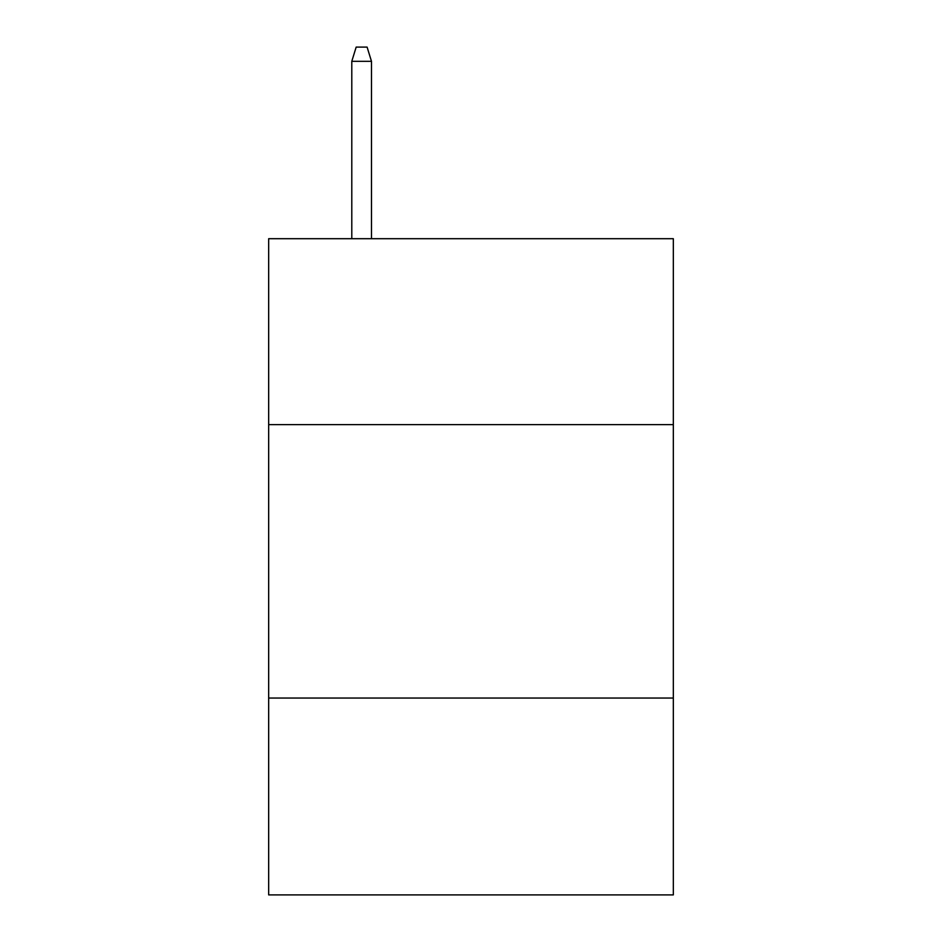 <?xml version="1.0" encoding="UTF-8"?>
<svg xmlns="http://www.w3.org/2000/svg" width="942" height="942" viewBox="0 0 942 942"><rect width="100%" height="100%" fill="white"/><g stroke="black" fill="none" stroke-linecap="round" stroke-linejoin="round"><path stroke-width="1.41" d="M673.33 424.63L673.33 238.703L268.67 238.703L268.67 424.63L673.33 424.63L673.33 894.9L268.67 894.9L268.67 424.63M673.33 698.046L268.67 698.046M371.478 238.703L371.478 61.312L351.79 61.312L351.79 238.703M351.79 61.312L356.17 47.1L367.097 47.1L371.478 61.312"/></g></svg>
